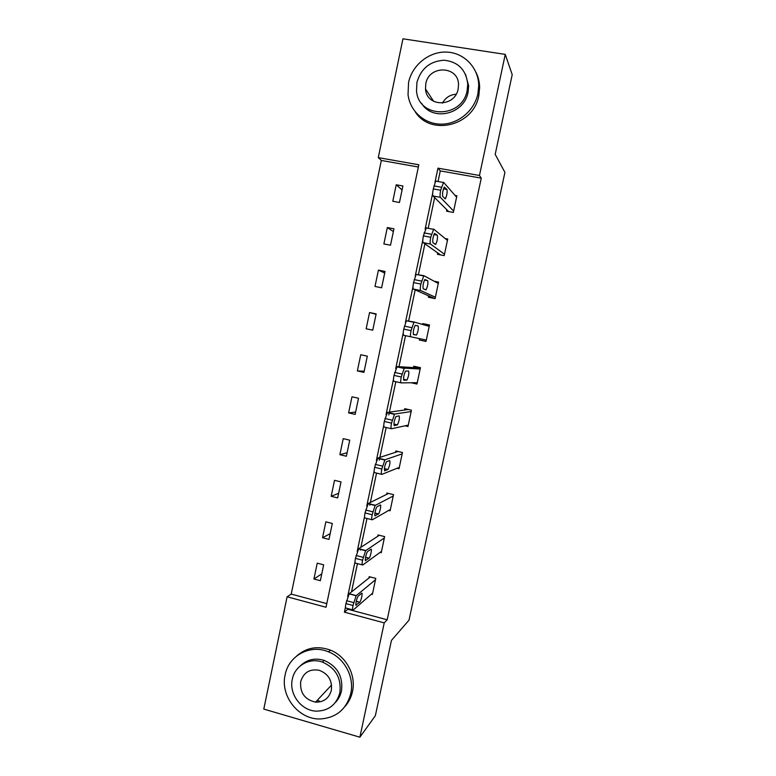 <?xml version="1.0" encoding="UTF-8"?>
<svg xmlns="http://www.w3.org/2000/svg" width="776" height="776" viewBox="0 0 776 776"><rect width="100%" height="100%" fill="white"/><g stroke="black" fill="none" stroke-linecap="round" stroke-linejoin="round"><path stroke-width="1.16" d="M505.254 54.388L512.208 74.642L495.195 154.356L504.924 172.369L409.03 620.131L391.434 640.433L375.361 715.705L359.88 737.2L263.791 709.089L287.101 596.793L326.027 607.249L418.827 164.784L378.281 157.625L402.948 38.8L505.254 54.388L479.471 175.492L437.965 168.159L434.996 182.253M418.351 167.015L381.326 160.457L291.223 594.096L287.101 596.793M381.326 160.457L378.281 157.625M291.223 594.096L326.783 603.612M320.352 580.7L323.67 564.841L317.229 563.163L313.921 579.012L320.352 580.7M328.985 539.398L332.322 523.46L325.862 521.831L322.535 537.749L328.985 539.398M337.667 497.911L341.013 481.906L334.524 480.325L331.187 496.31L337.667 497.911M346.377 456.24L349.743 440.167L343.225 438.644L339.878 454.697L346.377 456.24M355.136 414.403L358.512 398.263L351.974 396.788L348.599 412.91L355.136 414.403M363.925 372.383L367.31 356.165L360.743 354.748L357.367 370.938L363.925 372.383M372.752 330.178L376.156 313.902L369.56 312.524L366.165 328.791L372.752 330.178M381.617 287.789L385.032 271.445L378.416 270.126L375.012 286.46L381.617 287.789M390.512 245.226L393.946 228.804L387.311 227.543L383.887 243.945L390.512 245.226M399.456 202.478L402.909 185.988L396.235 184.775L392.801 201.246L399.456 202.478M347.978 608.597L347.832 609.247L387.185 619.782L481.265 178.15L440.273 170.895L438.033 181.526M434.647 197.589L428.168 228.319M424.899 243.829L418.351 274.879M415.189 289.865L408.583 321.196M405.528 335.688L398.99 366.699M395.818 381.705L389.397 412.153M389.251 412.851L388.805 414.976M386.167 427.508L379.852 457.413M379.629 458.509L379.26 460.216M376.544 473.098L370.356 502.45M370.045 503.954L369.764 505.244M366.98 518.475L360.898 547.293M360.5 549.185L360.316 550.068M357.455 563.638L351.489 591.923M371.423 594.164L372.383 594.416L375.778 578.392L369.211 576.684L368.92 578.013M380.075 552.405L381.229 552.706L384.634 536.614L378.038 534.955L377.757 536.294M388.66 510.453L390.105 510.812L393.529 494.651L386.904 493.041L386.623 494.39M397.089 468.277L399.029 468.733L402.463 452.505L395.818 450.953L395.527 452.301M405.072 425.811L407.982 426.48L411.435 410.184L404.762 408.68L404.471 410.038M411.135 382.762L416.984 384.042L420.446 367.669L413.744 366.224L413.462 367.582M419.583 338.637L419.292 340.004L426.014 341.421L429.497 324.979L422.774 323.582L422.58 324.455M428.633 295.869L428.342 297.247L435.094 298.615L438.585 282.095L434.094 281.203M437.722 252.927L437.431 254.305L444.202 255.614L447.723 239.027L445.152 238.542M446.85 209.792L446.559 211.179L453.359 212.43L456.889 195.775L455.085 195.445M481.265 178.15L479.471 175.492M387.185 619.782L384.227 622.876L359.88 737.2M345.475 607.045L344.399 612.177L384.227 622.876M432.707 193.088L425.112 229.172M422.833 239.959L415.267 275.868M413.007 286.596L405.47 322.341M403.219 333.03L395.721 368.6M393.48 379.231L386.021 414.636M383.79 425.219L376.37 460.459M374.148 470.993L366.757 506.068M364.545 516.564L357.183 551.474M354.991 561.911L347.667 596.657M347.832 609.247L344.399 612.177M440.273 170.895L437.965 168.159M321.778 573.852L313.921 579.012M330.188 533.655L322.535 537.749M338.637 493.284L331.187 496.31M347.115 452.757L339.878 454.697M355.621 412.046L348.599 412.91M364.177 371.18L357.367 370.938M376.069 314.299L369.56 312.524M372.761 330.139L366.165 328.791M426.024 341.362L419.292 340.004M429.39 325.503L422.774 323.582M384.702 273.026L378.416 270.126M393.374 231.568L387.311 227.543M402.084 189.936L396.235 184.775M372.664 593.077L353.235 610.014C352.43 610.431 352.352 608.918 353.012 605.484L356.135 595.745L375.497 579.73M370.259 576.956L349.21 593.737L356.281 595.609M356.359 605.202C354.913 606.648 356.737 597.607 358.182 596.172L361.616 593.291C363.003 591.952 361.209 600.808 359.802 602.215L355.922 605.086M352.673 609.858L346.183 608.122C345.349 608.529 345.262 607.026 345.912 603.592L349.21 593.737M285.131 674.887C280.01 696.179 298.954 719.973 320.527 718.954C336.357 717.732 346.445 709.274 350.781 693.56C354.593 677.012 344.399 657.97 328.568 651.869C310.264 643.925 288.662 655.536 285.131 674.887M344.786 706.732C348.647 702.445 351.218 697.382 352.488 691.552C356.281 675.11 346.144 656.195 330.411 650.133C317.694 645.554 306.452 647.504 296.655 656.001M300.477 665.701C307.18 659.435 315.085 657.67 324.193 660.415C337.424 666.322 343.186 676.488 341.488 690.912C340.499 695.432 338.452 699.292 335.348 702.513M292.319 679.223C288.75 694.151 301.447 710.952 316.579 711.146C328.714 710.835 336.464 704.705 339.849 692.764C341.556 678.253 335.756 668.029 322.447 662.083C309.459 657.301 294.812 665.721 292.319 679.223M331.333 690.339C332.4 680.601 328.403 673.927 319.343 670.328C309.828 668.611 303.61 672.375 300.7 681.609C299.817 692.803 304.764 699.642 315.541 702.135C323.747 702.299 329.005 698.371 331.333 690.339M316.967 700.612L319.45 700.98M442.427 103.121C445.492 97.66 450.07 94.691 456.152 94.216M408.545 82.596L408.04 94.711C410.087 111.385 424.695 124.344 441.486 124.16C458.257 124.111 474.369 110.764 477.909 93.751L478.724 85.583C478.588 67.657 464.019 52.603 446.53 52.079C429.05 51.371 412.095 65.106 408.545 82.596M415.276 111.899C430.709 136.46 473.7 125.877 478.831 95.642L479.636 87.533C479.549 82.149 478.336 77.105 476.018 72.401M465.59 74.486L468.655 85.884L468.083 92.169C464.339 114.508 432.242 121.871 421.504 103.189M416.935 82.343L416.518 90.724C418.186 118.854 462.389 118.922 467.171 90.404L467.744 84.08C466.075 69.85 458.247 61.896 444.279 60.227C430.156 61.071 421.038 68.443 416.935 82.343M458.17 88.959L458.529 84.642C458.529 65.562 428.818 64.912 425.791 83.759L425.5 88.93C426.354 107.272 455.095 107.437 458.17 88.959M381.511 551.358L362.741 565.006C361.965 565.277 361.907 563.677 362.567 560.214L365.593 550.717L384.353 537.952M379.319 535.275L358.696 548.729L365.797 550.543M365.777 560.621C364.41 561.814 366.146 552.987 367.562 551.59L370.928 549.243C372.247 548.147 370.521 556.799 369.153 558.167L365.409 560.524M362.256 564.88L355.65 563.172C354.855 563.444 354.787 561.843 355.437 558.38L358.696 548.729M390.396 509.463L372.286 519.794C371.549 519.91 371.5 518.222 372.17 514.721L375.099 505.477L393.248 496M388.543 493.439L368.231 503.508L375.361 505.263M375.235 515.836C373.945 516.787 375.603 508.144 376.99 506.786L380.279 504.992C381.53 504.128 379.881 512.606 378.542 513.925L374.934 515.759M371.898 519.697L365.176 518.028C364.4 518.135 364.351 516.447 365.011 512.946L368.231 503.508M399.31 467.385L381.879 474.369C381.171 474.34 381.142 472.555 381.811 469.024L384.964 459.77L402.181 453.863M398.059 451.477L377.805 458.073L384.964 459.77M384.741 470.848C384.033 468.83 384.605 465.813 386.458 461.769L389.678 460.537C390.357 462.564 389.785 465.551 387.971 469.49L384.518 470.79M381.579 474.301L374.73 472.662C373.993 472.623 373.964 470.838 374.624 467.307L377.805 458.073M408.273 425.122L391.521 428.74C390.832 428.546 390.832 426.674 391.511 423.104L394.615 414.064L411.154 411.542M408.36 409.485L387.428 412.434L394.615 414.064M394.295 425.646C393.626 423.483 394.179 420.456 395.983 416.537L399.126 415.878C399.756 418.051 399.194 421.048 397.438 424.87L394.14 425.607M391.317 428.691L384.343 427.091C383.635 426.887 383.616 425.015 384.285 421.455L387.428 412.434M417.265 382.675L401.202 382.888C400.542 382.539 400.561 380.57 401.25 376.981L404.315 368.144L420.165 369.036M420.379 368.008L397.089 366.582L404.315 368.144M403.889 380.23C403.258 377.931 403.811 374.876 405.547 371.083L408.603 371.015C409.204 373.324 408.651 376.341 406.954 380.046L403.811 380.221M401.095 382.869L393.995 381.297C393.316 380.948 393.316 378.979 393.995 375.39L397.089 366.582M426.305 340.053L410.931 336.823C410.31 336.318 410.339 334.252 411.028 330.625L414.054 322.011L429.206 326.347M413.521 334.611C412.939 332.157 413.482 329.092 415.16 325.406L418.138 325.949C418.691 328.403 418.148 331.43 416.508 335.028L413.521 334.611M410.931 336.823L403.685 335.3C403.045 334.786 403.064 332.729 403.753 329.102L406.343 320.74L414.054 322.011M435.385 297.237L420.699 290.544C420.107 289.885 420.165 287.721 420.864 284.055L423.841 275.664L438.295 283.473M423.706 275.635L416.062 274.423L413.55 282.6C412.851 286.257 412.813 288.41 413.433 289.079L434.492 298.488M423.211 288.779C422.668 286.179 423.201 283.095 424.821 279.515L427.712 280.67C428.216 283.269 427.683 286.325 426.092 289.817L423.211 288.779M444.493 254.237L430.515 244.042C429.962 243.218 430.04 240.967 430.738 237.272L433.677 229.095L447.422 240.414M426.363 227.717L423.395 235.875C422.697 239.561 422.639 241.821 423.221 242.645L440.506 254.897M432.94 242.733C432.436 239.988 432.969 236.874 434.531 233.392L437.325 235.186C437.79 237.931 437.266 241.006 435.734 244.401L432.94 242.733M453.65 211.043L440.38 197.327C439.856 196.338 439.953 193.99 440.661 190.256L443.552 182.302L456.598 197.162M436.209 180.992L435.646 181.099L433.289 188.927C432.581 192.652 432.504 194.999 433.047 195.989L448.615 211.557M442.708 196.474C442.252 193.573 442.776 190.43 444.299 187.045L446.986 189.489C447.412 192.38 446.889 195.474 445.405 198.782L442.708 196.474M345.912 603.592L353.012 605.484M346.523 600.702L353.623 602.593M359.705 602.302L356.233 601.381M355.437 558.38L362.567 560.214M356.048 555.471L363.178 557.304M369.017 558.293L365.535 557.401M365.011 512.946L372.17 514.721M365.622 510.036L372.781 511.801M378.358 514.081L374.905 513.227M374.624 467.307L381.811 469.024M375.245 464.378L382.432 466.085M387.748 469.664L384.353 468.859M384.285 421.455L391.511 423.104M384.906 418.506L392.132 420.155M397.186 425.054L393.888 424.297M393.995 375.39L401.25 376.981M394.615 372.431L401.871 374.013M406.663 380.23L403.539 379.551M403.753 329.102L411.028 330.625M404.374 326.124L411.658 327.647M418.138 325.949L415.228 325.338M413.433 289.079L420.699 290.544M413.55 282.6L420.864 284.055M414.18 279.603L421.494 281.067M427.712 280.67L424.491 280.029M423.221 242.645L430.515 244.042M423.395 235.875L430.738 237.272M424.026 232.868L431.378 234.265M437.325 235.186L433.93 234.536M433.047 195.989L440.38 197.327M433.289 188.927L440.661 190.256M433.92 185.91L441.301 187.239M446.986 189.489L443.465 188.859M349.064 593.873L356.135 595.745M359.802 602.215L356.262 601.274M331.575 685.014L315.541 702.135M324.193 660.415L322.447 662.083M328.568 651.869L330.411 650.133M433.687 101.375L425.5 88.93M468.655 85.884L467.744 84.08M478.724 85.583L479.636 87.533M358.493 548.913L365.593 550.717M369.153 558.167L365.564 557.246M367.97 503.721L375.099 505.477M378.542 513.925L374.934 513.033M377.485 458.315L384.654 460.003M387.971 469.49L384.372 468.636M387.059 412.677L394.256 414.316M397.438 424.87L393.898 424.055M396.672 366.825L403.908 368.396M406.954 380.046L403.52 379.289M406.343 320.74L413.608 322.244M416.508 335.028L413.307 334.359M416.062 274.423L423.356 275.868M426.092 289.817L424.889 289.574M425.83 227.882L433.154 229.259M435.734 244.401L434.977 244.256M435.646 181.099L443.009 182.418M445.405 198.782L444.803 198.675"/></g></svg>
